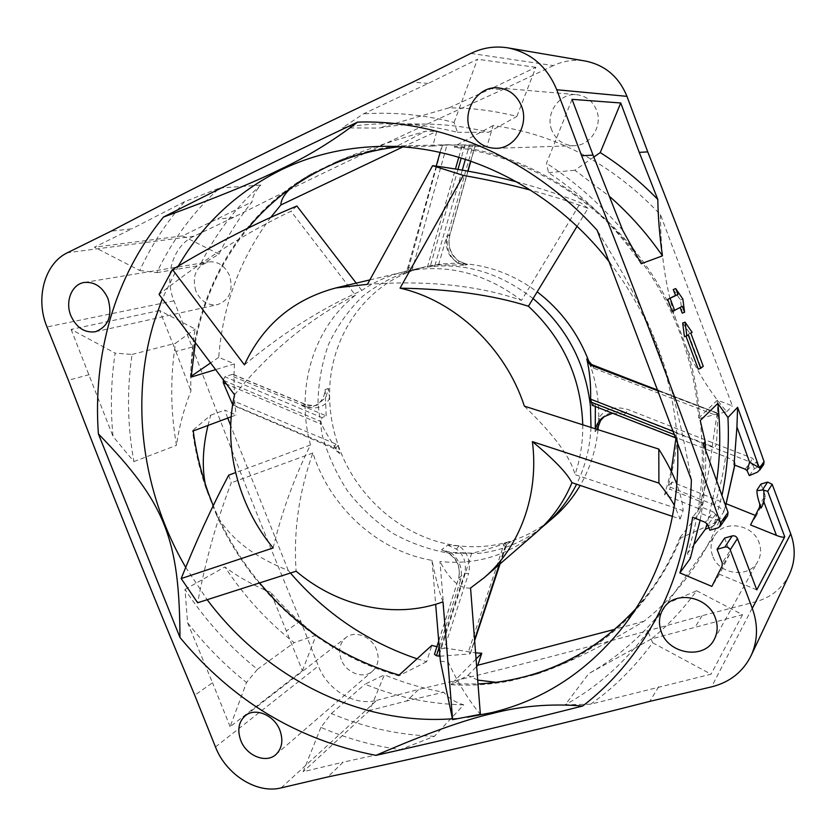 <?xml version="1.0" encoding="UTF-8"?>
<svg xmlns="http://www.w3.org/2000/svg" width="836" height="836" viewBox="0 0 836 836"><rect width="100%" height="100%" fill="white"/><g stroke="black" fill="none" stroke-linecap="round" stroke-linejoin="round"><path stroke-width="0.63" stroke-dasharray="4.18 3.13" d="M397.34 146.007C376.127 148.526 355.948 153.719 336.803 161.578C358.863 152.047 388.395 141.963 425.419 131.315L397.34 146.007L397.069 147M191.172 377.067L190.462 376.764C194.861 293.979 238.762 214.58 311.838 173.658L336.803 161.578M195.331 342.645C203.305 299.8 220.892 261.626 248.104 228.124M290.437 573.026L288.274 570.476C253.559 556.839 229.482 537.987 216.064 513.931L206.659 490.272C199.877 470.825 195.143 450.938 192.458 430.613L193.21 430.948M216.064 513.931C250.455 591.376 318.704 653.491 398.856 675.833L399.096 675.091M259.63 582.901C240.35 559.483 224.894 533.744 213.264 505.665M477.711 680.096L467.993 675.31L451.189 684.694L451.45 683.879L478.004 683.963M451.189 684.694C471.285 685.907 491.244 684.59 511.068 680.723L496.072 682.312M535.291 674.558L563.056 663.805C616.289 638.861 655.602 596.862 680.985 537.809L719.273 520.838C701.885 561.991 676.784 595.462 643.95 621.263C616.54 637.858 591.721 651.16 569.504 661.172C556.588 666.94 545.187 671.402 535.291 674.558L511.068 680.723M635.882 608.618L648.391 593.455C661.182 576.558 671.747 557.884 680.076 537.433L680.985 537.809M699.763 418.376L698.75 417.99C693.159 349.03 667.17 288.274 620.793 235.7C575.304 186.188 514.621 154.817 454.251 147.23L454.523 146.279C545.072 156.384 635.6 224.456 675.561 318.558L686.262 347.045C696.587 370.641 710.067 392.199 726.703 411.699L699.763 418.376C698.227 394.299 693.723 370.515 686.262 347.045M763.686 464.513L758.231 466.906L756.538 462.402L752.306 458.18L716.452 444.25L717.873 416.035L717.351 400.183L732.367 405.847L660.461 214.685C612.433 164.034 556.64 134.314 493.083 125.536L487.043 146.269L473.082 144.983L447.009 144.868L432.714 146.07L436.82 131.315L425.419 131.315M432.714 146.07L401.27 146.896M470.919 53.41L553.39 65.584C563.663 60.788 574.311 59.272 585.346 61.038M553.39 65.584L502.645 89.671L491.025 88.7L448.911 107.865C471.473 107.813 494.118 110.665 516.847 116.423L535.845 67.308L491.025 88.7M281.126 787.899L376.764 700.328C354.882 706.504 327.451 690.087 318.401 665.999L300.584 620.939C263.319 531.226 227.204 439.935 192.238 347.086L173.94 300.845C163.751 276.361 172.927 245.669 193.994 236.201L233.683 217.36C313.166 177.232 402.816 134.669 502.645 89.671M376.764 700.328L418.69 689.428L406.724 700.955L443.728 692.208C423.34 688.582 403.558 682.793 384.382 674.83L369.658 710.475L406.724 700.955M789.466 574.248C782.433 588.304 771.095 597.5 755.451 601.836L702.115 615.714C598.691 644.744 504.212 669.322 418.69 689.428M760.948 484.065L765.295 495.664L759.799 504.265M755.347 515.436L756.287 515.822L765.18 498.235L765.295 495.664M719.273 520.838L699.398 512.771L703.243 502.697L669.72 489.164L672.039 481.996L726.265 503.763M643.95 621.263L614.773 629.309M436.883 646.709L475.59 652.874M417.049 658.799L426.632 661.746L431.804 645.402M288.274 570.476L230.694 425.649M227.768 418.084L224.706 410.142L236.024 415.011L231.206 416.798M270.676 217.464C239.974 258.93 222.669 305.558 218.729 357.338L234.456 363.89L233.923 376.879L234.655 401.405L236.024 415.011M402.753 146.99L436.82 131.315M195.812 290.97C191.768 275.89 196.032 266.203 208.592 261.898C217.956 261.104 224.947 265.712 229.586 275.734C233.537 290.385 229.545 300.009 217.621 304.607C207.924 305.871 200.661 301.326 195.812 290.97M341.266 659.604C338.141 650.471 339.677 643.145 345.885 637.638C354.903 630.02 371.811 636.583 376.566 649.729C379.575 658.507 378.227 665.655 372.542 671.162C363.555 679.522 346.083 672.949 341.266 659.604M712.575 555.7C709.963 548.28 710.746 541.414 714.905 535.124C724.624 519.678 753.017 524.308 759.078 542.689C761.408 549.283 761.011 555.512 757.876 561.395C749.119 578.846 718.772 574.771 712.575 555.7M551.823 130.27C544.811 113.696 559.42 92.545 576.819 94.708C586.14 95.889 592.714 101.02 596.517 110.091C603.038 125.881 590.362 145.767 574.217 145.683C563.642 145.474 556.18 140.333 551.823 130.27M724.624 538.07L729.65 551.415L722.241 563.004M756.779 589.882L719.503 574.269L729.525 554.352L729.65 551.415M756.287 515.822L750.55 524.935M719.503 574.269L711.864 586.402M696.639 590.759L742.514 614.711L651.558 638.882L588.774 673.597C619.413 656.438 645.726 632.967 667.724 603.174L696.639 590.759C683.399 609.005 668.372 625.046 651.558 638.882M302.413 670.681L316.144 635.172C299.633 622.412 284.491 608.148 270.718 592.358L302.413 670.681L230.119 726.714L246.495 682.51L257.436 669.322C229.168 646.625 205.029 619.988 184.996 589.411L187.577 622.705C204.924 645.037 224.56 664.975 246.495 682.51M192.238 347.086L175.884 351.465L159.655 310.501L195.154 329.029C191.632 349.5 190.221 370.17 190.921 391.029C183.815 409.222 179.008 427.311 176.49 445.316C170.481 411.176 170.168 377.151 175.529 343.251L195.154 329.029M175.884 351.465L190.921 391.029M219.022 254.123L182.551 235.888L252.044 201.873C239.012 218.039 228.009 235.459 219.022 254.123L200.003 265.388C214.925 234.665 235.209 207.882 260.842 185.049C255.304 191.183 252.378 196.784 252.044 201.873M652.634 642.748L711.028 674.203L590.665 704.184C614.167 687.589 634.817 667.107 652.634 642.748L647.963 631.379L667.724 603.174M742.514 614.711L711.028 674.203M593.821 157.053L574.896 170.251L609.402 196.324M448.911 107.865L378.896 128.065C394.54 125.243 410.528 123.927 426.862 124.115C447.354 124.365 467.93 127.082 488.579 132.266L516.847 116.423M316.144 635.172L294.157 642.654C267.081 621.232 243.987 595.984 224.884 566.944C238.594 577.185 253.872 585.66 270.718 592.358M434.438 736.276C398.814 735.137 364.465 727.56 331.38 713.547L320.909 727.372C346.438 738.439 372.887 745.858 400.256 749.631L434.438 736.276L463.729 704.842C454.805 702.125 448.138 697.914 443.728 692.208M463.729 704.842C429.631 704.121 396.724 697.234 365.008 684.182L384.382 674.83M716.713 480.763L707.141 523.681M708.959 527.819L713.725 525.969L721.97 495.414M400.256 749.631L343.147 762.171L327.816 776.937M702.115 615.714L695.322 626.822M590.665 704.184L565.209 704.8L588.774 673.597M658.705 686.722L649.75 701.383M700.234 420.518C705.302 467.334 701.049 511.684 687.453 553.578L690.306 558.448M687.453 553.578L694.726 543.693M612.631 413.245L623.949 414.583L595.075 403.328L592.316 405.188L725.585 456.717C723.37 473.385 719.723 489.499 714.623 505.059C720.653 507.661 723.652 510.012 723.631 512.123L713.725 525.969M714.623 505.059L668.048 486.291L672.039 481.996M572.043 99.338L546.493 163.239L548.52 172.676C584.657 196.397 615.557 226.744 641.233 263.727M622.747 230.349C600.123 203.848 574.708 181.475 546.493 163.239M454.073 122.453L477.502 59.241L428.21 83.422L363.336 113.895L342.415 127.877C358.769 124.888 375.521 123.488 392.648 123.686C414.154 123.947 435.765 126.832 457.501 132.318L454.073 122.453C423.403 114.657 393.15 111.805 363.336 113.895M187.577 622.705L212.522 682.74L194.725 695.228M230.119 726.714L212.522 682.74M320.909 727.372L303.165 771.732L343.147 762.171M159.655 310.501L71.112 329.415L115.138 353.137C111 380.704 110.3 408.49 113.048 436.496L133.896 461.597C127.396 425.754 126.779 390.036 132.067 354.443L115.138 353.137M71.112 329.415L113.048 436.496M139.758 270.509L156.844 272.64C172.101 240.329 192.991 212.135 219.523 188.058L184.568 201.695C166.27 222.439 151.337 245.387 139.758 270.509L94.416 247.195L131.848 228.824L111.125 231.154M184.568 201.695L131.848 228.824M703.254 443.655C704.434 465.109 703.609 486.165 700.787 506.825L713.233 511.872L705.365 522.375M727.623 515.749L725.617 517.16L717.612 519.501L715.658 514.318L713.233 511.872M647.963 631.379C624.889 662.603 597.312 687.077 565.209 704.8M705.553 449.956C706.253 473.991 704.445 497.42 700.129 520.243M548.52 172.676L574.896 170.251M342.415 127.877L378.896 128.065M457.501 132.318L488.579 132.266M184.996 589.411L224.884 566.944M257.436 669.322L294.157 642.654M331.38 713.547L365.008 684.182M133.896 461.597L176.49 445.316M132.067 354.443L175.529 343.251M219.523 188.058L260.842 185.049M156.844 272.64L200.003 265.388M682.667 323.01L689.763 333.177L688.456 334.034L700.808 367.15L698.269 369.167M684.454 336.647L685.938 336.124M673.273 289.528L680.452 299.905L682.218 313.134M672.269 311.504L680.128 307.596M682.834 299.016L680.452 299.905M682.375 306.352L679.992 307.23M692.124 332.331L689.763 333.177M690.829 333.177L688.456 334.034M703.254 366.304L700.808 367.15M688.195 334.912L685.802 335.769M700.787 506.825L692.595 517.17M734.813 465.119L735.074 463.322L734.06 464.826M735.074 463.322C734.771 461.42 731.605 459.225 725.585 456.717M717.612 519.501L709.858 530.223M749.317 475.642L754.333 468.703L758.231 466.906M747.123 470.678L752.64 464.199L750.519 462.089L625.819 413.162C617.971 410.57 611.189 411.333 605.473 415.471L603.425 416.955M589.338 362.594L590.822 366.837C596.381 383.682 599.015 400.757 598.712 418.063C605.191 408.72 614.878 405.847 627.784 409.452L716.452 444.25L714.571 448.086M717.351 413.036L717.873 416.035L593.341 368.08L590.812 366.837L587.886 360.703M440.07 152.403L442.119 145.098L447.009 144.868L411.876 270.864C426.559 265.482 441.983 262.985 458.138 263.392C448.984 256.84 445.557 247.059 447.877 234.07L473.082 144.983L475.35 145.213L469.372 145.391L465.391 159.279M554.122 516.951C539.492 529.512 523.012 538.154 504.704 542.867C489.739 546.65 474.545 547.653 459.11 545.887C405.209 540.025 356.314 498.423 338.204 445.243C332.927 430.007 330.063 414.426 329.645 398.479C327.743 342.959 360.4 289.371 411.876 270.864L403.245 274.135L419.358 268.189L427.562 266.768L455.453 168.976M597.792 426.642L598.712 418.063L598.419 424.876M598.033 429.673C595.911 450.029 589.965 468.609 580.174 485.434M458.577 260.968L466.728 264.27L458.138 263.392C486.437 264.375 512.781 273.853 537.182 291.837M447.73 545.166L456.435 549.095C464.032 555.041 466.781 563.077 464.701 573.193L468.609 573.548C470.992 561.938 467.836 552.721 459.11 545.887L447.73 545.166L441.512 549.848L450.729 552.377L471.734 553.129L481.442 551.07L511.183 541.571L504.704 542.877L503.7 545.145L468.306 652.216L470.449 653.344L474.576 639.78M541.341 527.861C522.636 542.324 501.704 550.84 478.547 553.422L448.827 553.181C429.025 549.712 410.183 543.003 392.283 533.044C375.291 521.434 360.379 507.41 347.557 490.962C336.187 473.437 327.681 454.648 322.038 434.584L317.983 403.976C318.255 383.379 321.755 363.555 328.496 344.495C337.044 326.28 348.434 310.208 362.667 296.289C378.321 283.958 395.867 274.919 415.283 269.161C456.811 260.163 496.072 269.965 533.086 298.567M466.728 264.27L458.546 260.947C450.562 255.262 447.573 246.745 449.58 235.397L467.815 171.098M462.277 170.126L434.835 265.754L438.555 264.866L464.994 265.137C450.541 261.313 444.501 251.573 446.894 235.909L449.82 235.24L447.877 234.07M434.835 265.754L427.562 266.768M329.645 398.479L328.381 388.406L325.904 397.278L317.69 404.572C313.751 406.171 309.508 406.097 304.973 404.363L232.45 374.34L233.923 376.879L305.61 406.589C316.499 409.797 324.504 407.101 329.645 398.479L325.915 397.257M326.207 415.858L325.131 389.66C324.472 397.549 320.92 402.952 314.482 405.868C310.365 407.445 306.143 407.362 301.817 405.596L326.207 415.858L322.006 417.634L321.066 421.584L321.494 424.291L226.504 384.09M232.659 404.676L233.38 405.052L234.655 401.405L336.03 444.094L338.204 445.243L339.74 453.582C333.439 445.243 327.357 435.472 321.494 424.291M441.512 549.848C455.338 554.623 461.096 564.028 458.807 578.073L464.701 573.193L440.269 648.83L444.344 648.402L468.609 573.548M511.183 541.571L507.671 543.651L504.662 547.935L499.186 564.655M440.269 648.83L434.459 654.348M439.966 656.218L469.947 653.93M476.071 658.998L451.45 683.879M185.696 567.341L207.182 599.705M452.422 718.782L467.627 717.194M178.392 265.973L162.32 298.745M234.456 363.89L215.625 369.627M232.45 374.34L224.936 376.733L322.006 417.634M223.316 379.857L224.936 376.733M471.734 553.129L439.726 653.386M591 427.426C590.007 447.856 585.2 466.791 576.579 484.232M597.291 429.443L595.044 431.731L595.514 428.878M595.075 403.328L595.337 406.495M595.295 428.805L595.044 431.731M438.555 264.866L446.894 235.909M339.74 453.582L332.864 448.012L232.91 405.22M335.591 448.378L338.193 445.243M458.807 157.231L462.277 145.056L469.372 145.391M436.225 166.134L407.707 267.875L403.245 274.135L407.989 269.558L411.866 270.874M462.277 145.056L442.119 145.098M677.421 441.617C673.011 375.897 650.46 316.196 609.747 262.535M680.076 537.433L699.398 512.771M703.243 502.697L698.572 508.581L664.557 494.797L669.72 489.164M673.701 431.501L712.199 446.487C710.14 468.118 705.594 488.809 698.572 508.581M712.199 446.487L717.183 413.078L658.486 390.516M717.351 400.183L698.75 417.99M487.043 146.269L454.251 147.23M691.382 479.854C670.273 365.74 654.243 323.239 597.176 230.308M207.976 425.451L210.745 415.168L192.458 430.613M206.659 490.272L205.259 483.95M218.729 357.338L210.588 362.928M191.225 376.242L190.462 376.764M290.604 188.299C296.007 183.345 303.154 178.423 312.068 173.512L313.887 172.519M426.632 661.746L398.856 675.833M493.083 125.536L454.523 146.279M660.461 214.685C660.43 251.96 665.456 286.581 675.561 318.558M467.993 675.31L476.645 666.428M726.703 411.699L732.367 405.847M210.745 415.168L224.706 410.142M676.47 438.189L676.157 435.337L676.01 437.771M671.193 471.18L664.557 494.797M677.055 437.771C675.781 454.512 672.781 470.689 668.048 486.291M658.695 391.081L716.985 413.287M591.689 364.527L590.801 366.826M506.271 545.511L504.704 542.888M535.845 67.308L477.502 59.241M428.21 83.422L412.785 82.127M233.683 217.36L217.579 219.168M182.551 235.888L94.416 247.195M89.222 374.664L68.374 380.244M300.584 620.939L286.591 630.762M369.658 710.475L303.165 771.732M577.028 226.378L588.022 208.321C570.33 201.737 551.217 195.687 530.703 190.169M588.022 208.321L580.581 202.761C560.946 194.955 539.774 188.027 517.045 181.987M672.426 516.355L680.17 518.957L674.37 505.372M680.17 518.957L683.137 510.639C682.552 502.885 680.473 494.149 676.888 484.431M296.905 206.022L290.949 211.247C246.39 232.523 202.437 260.257 159.08 294.439M228.677 475.161L231.279 482.8C216.712 520.661 205.499 560.653 197.641 602.766M440.373 661.151L448.2 662.175C458.013 682.981 468.735 700.359 480.366 714.32M367.443 284.324C427.562 280.102 478.903 285.463 521.486 300.396L580.581 202.761M244.425 364.872C282.589 333.136 321.735 308.338 361.842 290.458C374.497 281.753 388.426 275.566 403.652 271.909C444.93 262.912 484.211 272.411 521.486 300.396M582.755 424.792C582.943 442.202 580.351 458.818 574.99 474.629L683.137 510.639M524.36 406.139C554.069 434.898 570.946 457.72 574.99 474.629M442.996 601.868C439.402 592.567 435.744 578.731 432.024 560.36C377.841 551.269 330.063 507.358 312.863 452.976C298.901 492.32 293.321 531.727 296.122 571.207M536.911 531.905C508.56 555.397 476.248 565.261 439.966 561.499L448.2 662.175M470.553 588.022C460.103 589.087 449.904 580.247 439.966 561.499M361.842 290.458L356.209 283.132M273.153 547.956C281.722 512.144 294.167 477.816 310.501 444.961C295.348 390.078 312.455 328.684 355.446 295.192L290.949 211.247M310.501 444.961L235.595 472.612M312.863 452.976L231.279 482.8M432.024 560.36L435.66 604.282M234.54 394.77C270.091 351.193 310.396 317.993 355.446 295.192M729.525 554.352L722.116 566.014M765.18 498.235L759.621 506.971M755.451 601.836L711.582 686.868M734.896 463.771L734.708 465.077M725.638 505.644L723.474 512.437M745.2 469.184L750.519 462.089L752.306 458.18M623.949 414.583L625.819 413.162L627.784 409.452M715.658 514.318L707.852 524.904M754.333 468.703L752.64 464.199L756.538 462.402M725.617 517.16L718.061 527.85M761.92 465.777L757.406 472.173M464.994 265.137L467.742 264.448M325.131 389.66L328.381 388.406M456.435 549.095L459.1 545.877M499.959 563.986L506.407 545.354L508.215 543.191L511.193 541.561M505.675 546.963L503.7 545.145M470.281 653.595L474.629 640.46M504.662 547.935L507.671 543.651M450.729 552.377C459.884 560.172 463.134 569.473 460.479 580.288L458.598 578.387L434.668 654.024M460.479 580.288L439.203 647.085M301.817 405.596L305.412 404.342L305.61 406.589M223.797 380.485L321.066 421.584M332.864 448.012L333.94 447.49L335.602 448.389L339.761 453.582M233.38 405.052L333.94 447.49L336.03 444.094M470.668 161.045L475.141 145.245M464.889 145.203L461.242 157.962M457.982 169.394L430.247 266.412M407.707 267.875L408.72 267.645L407.989 269.558M442.495 145.088L408.72 267.645L412.817 268.366M676.157 435.337L674.934 434.856M593.612 365.489L593.341 368.08M468.003 171.129L449.831 235.229C447.511 245.888 450.51 254.478 458.849 261.01L458.159 263.403M597.238 429.422L597.144 430.164M598.701 418.084L600.635 420.456M193.994 236.201L67.517 252.702M173.94 300.845L46.994 326.96M215.479 746.956L318.401 665.999M498.465 87.905L576.819 94.708M496.166 148.327L574.217 145.683M84.342 282.453L208.592 261.898M95.408 331.746L217.621 304.607M245.439 715.595L345.885 637.638M275.838 754.594L372.542 671.162M663.826 607.929L714.905 535.124M714.08 639.749L757.876 561.395M392.648 123.686L426.862 124.115M415.283 269.161L419.358 268.189M470.417 653.438L474.649 640.669M500.074 563.882L505.665 546.984M444.073 550.788C456.184 556.828 461.033 566.024 458.598 578.387L438.701 640.993M233.108 374.423L305.433 404.352C312.58 405.888 316.666 405.972 317.69 404.572L314.482 405.868M449.298 144.722L378.98 146.436M648.391 593.455L624.367 625.192M563.056 663.805L569.504 661.172M723.642 512.092L725.669 505.738M717.518 413.099L658.444 390.391M475.318 145.328L470.846 161.108M369.878 279.893L403.652 271.909"/><path stroke-width="1.25" d="M215.625 369.627L191.172 377.067L195.331 342.645M248.104 228.124C269.255 202.552 295.056 182.384 325.497 167.608C347.786 156.959 371.644 150.083 397.069 147L401.27 146.896M436.883 646.709L431.804 645.402L399.096 675.091C343.774 658.82 297.292 628.087 259.63 582.901M213.264 505.665C203.336 481.557 196.648 456.655 193.21 430.948L231.206 416.798M478.004 683.963C493.167 683.169 508.142 680.891 522.928 677.15C566.317 666.104 603.968 643.26 635.882 608.618M507.891 47.861C495.058 45.813 482.738 47.662 470.919 53.41L412.785 82.127C298.985 135.526 198.425 185.205 111.125 231.154L67.517 252.702C44.423 263.507 35.122 298.745 46.994 326.96L68.374 380.244C109.328 487.179 151.441 592.181 194.725 695.228L215.479 746.956C226.023 774.564 256.819 794.127 281.126 787.899L327.816 776.937C423.162 757.029 530.473 731.834 649.75 701.383L711.582 686.868C729.776 682.291 742.953 671.883 751.094 655.654C757.855 640.731 758.252 624.973 752.295 608.378L730.215 549.827C729.107 547.58 727.32 546.671 724.864 547.099L717.069 549.294L722.241 563.004L722.116 566.014L711.864 586.402L679.887 572.9C685.719 555.02 689.961 536.44 692.595 517.17L705.365 522.375L707.852 524.904L709.858 530.223L718.061 527.85L720.12 526.408L720.548 522.949C677.191 401.52 630.887 279.12 581.637 155.768L556.745 89.745C547.12 66.504 530.839 52.543 507.891 47.861L585.346 61.038C605.045 65.051 618.922 76.818 626.958 96.349L647.743 151.88C688.948 255.659 727.728 358.895 764.073 461.566L763.686 464.513L759.83 469.989M757.207 489.624L760.948 484.065L767.626 482.069L772.182 484.295L790.731 533.828C795.736 547.873 795.308 561.343 789.466 574.248L751.094 655.654M726.265 503.763L755.347 515.436M614.773 629.309L477.784 665.257L481.755 653.25L476.071 658.998M475.59 652.874L481.755 653.25M417.049 658.799C367.328 641.881 325.12 613.29 290.437 573.026M230.694 425.649L227.768 418.084M270.676 217.464L280.823 204.998L402.753 146.99M470.062 130.082C461.733 110.488 478.276 85.387 498.465 87.905C509.291 89.285 516.982 95.367 521.528 106.13C529.293 124.877 514.851 148.453 496.166 148.327C483.94 148.076 475.235 141.995 470.062 130.082M70.914 315.83C64.842 301.629 71.75 284.115 84.342 282.453C94.708 281.607 102.588 286.978 107.98 298.577C112.714 315.527 108.534 326.583 95.408 331.746C84.697 333.094 76.536 327.796 70.914 315.83M240.758 740.424C237.09 729.953 238.647 721.667 245.439 715.595C255.335 707.193 274.354 715.188 279.914 730.319C283.446 740.414 282.087 748.513 275.838 754.594C265.973 763.801 246.38 755.744 240.758 740.424M661.297 631.87C658.204 623.144 659.04 615.171 663.826 607.929C674.955 590.143 708.102 596.256 715.334 617.919C718.114 625.694 717.696 632.967 714.08 639.749C703.975 659.886 668.664 654.254 661.297 631.87M660.325 610.238C679.647 570.81 689.993 527.349 691.382 479.854L597.176 230.308C532.198 158.161 440.802 119.245 357.578 122.119C287.385 155.277 222.669 186.919 163.448 217.057C139.027 247.163 121.324 280.969 110.352 318.443C99.547 355.917 95.555 394.393 98.376 433.894L179.97 637.471C232.324 700.735 297.637 740.038 375.928 755.368C439.893 741.124 508.8 724.676 582.661 706.023C614.878 681.288 640.763 649.363 660.325 610.238M717.069 549.294L724.624 538.07L732.221 535.907C734.625 535.468 736.359 536.357 737.446 538.541L730.215 549.827M759.799 504.265L761.126 508.037L759.799 504.265C757.458 497.232 756.57 492.394 757.134 489.75C756.862 490.638 758.628 490.701 762.453 489.927L767.699 491.307L784.732 536.785L756.779 589.882L737.446 538.541M759.746 504.348L759.621 506.971L750.55 524.935L776.435 535.385L764.02 502.3L763.832 489.99M647.743 151.88L639.247 152.382L620.74 102.985L600.238 152.58C621.033 165.727 640.219 181.349 657.807 199.459C658.078 217.381 659.625 236.18 662.446 255.858C647.064 233.61 629.372 213.765 609.402 196.324M639.247 152.382L657.807 199.459M764.073 461.566L759.6 467.867L749.578 462.224L747.123 470.678L745.2 469.184L734.06 464.826L736.934 426.935L737.603 407.289L727.947 417.509L717.831 403.433C720.726 429.704 720.35 455.474 716.713 480.763M600.238 152.58L593.821 157.053M707.141 523.681L705.396 529.198L708.959 527.819M721.97 495.414C727.299 470.187 729.295 444.219 727.947 417.509M784.732 536.785C783.541 537.59 780.772 537.12 776.435 535.385M700.129 520.243L690.306 558.448L679.887 572.9M694.726 543.693L705.396 529.198M620.74 102.985L572.043 99.338L593.048 155.099L622.747 230.349L641.233 263.727L662.446 255.858M720.12 526.408L727.623 515.749L728.041 512.384L703.254 443.655L705.187 441.607L705.553 449.956M717.831 403.433L700.234 420.518L705.187 441.607M593.048 155.099L581.637 155.768M685.938 336.124L698.269 369.167L700.735 368.31L703.254 366.304L690.829 333.177L692.124 332.331L685.05 322.142L686.858 335.79L688.195 334.912L700.735 368.31M685.05 322.142L682.667 323.01L684.454 336.647L686.858 335.79M677.944 294.523L667.682 299.424L675.519 295.432L673.273 289.528L675.718 288.608L677.944 294.523L675.519 295.432M680.128 307.596L682.218 313.134L684.6 312.256L682.834 299.016L675.718 288.608M667.682 299.424L672.269 311.504L682.375 306.352L684.6 312.256M670.158 298.494L674.704 310.605M747.123 470.678L749.317 475.642L757.406 472.173L760.217 469.372L759.6 467.867M598.419 424.876L598.033 429.673M580.174 485.434C573.068 497.535 564.384 508.037 554.122 516.951L541.341 527.861M537.182 291.837C561.123 310.177 578.512 333.763 589.338 362.594M533.086 298.567C566.369 326.918 585.503 362.876 590.467 406.432L591 427.426M592.316 405.188L590.624 399.169C590.958 384.873 589.683 371.456 586.799 358.916L591.658 364.506L586.809 358.905C587.771 362.51 589.735 364.862 592.703 365.938L658.695 391.081M499.186 564.655L474.576 639.78M439.203 647.085L436.444 655.769L434.459 654.348M436.444 655.769L439.966 656.218M162.32 298.745L154.19 321.588C129.59 401.708 142.475 493.313 185.696 567.341M207.182 599.705C264.855 676.878 358.654 725.7 452.422 718.782M467.627 717.194L492.09 712.554C544.623 699.711 588.711 670.587 624.367 625.192C634.336 612.025 643.051 597.75 650.502 582.378C670.984 539.795 679.961 492.874 677.421 441.617M609.747 262.535C551.52 186.731 461.336 143.74 378.98 146.436C343.7 147.523 311.002 155.381 280.896 170.011C236.881 192.102 202.72 224.09 178.392 265.973M226.504 384.09L223.275 382.721L223.316 379.857M223.275 382.721L232.659 404.676M439.726 653.386L438.806 656.26M576.579 484.232C568.762 499.803 558.553 513.085 545.929 524.067M597.792 426.642L597.291 429.443M595.337 406.495L595.295 428.805M595.514 428.878C596.747 423.936 599.381 419.965 603.425 416.955L612.631 413.245M455.453 168.976L458.807 157.231M436.225 166.134L440.07 152.403M357.578 122.119C333.313 140.824 307.366 156.645 279.757 169.603C253.569 182.561 214.8 198.383 163.448 217.057M375.928 755.368C425.346 733.883 464.095 719.942 492.164 713.536C520.974 705.908 551.143 703.4 582.661 706.023M98.376 433.894C165.486 502.833 179.437 539.22 179.97 637.471M496.072 682.312L477.711 680.096M205.259 483.95C201.936 466.603 202.834 447.103 207.976 425.451M210.588 362.928L191.225 376.242M280.823 204.998C281.053 199.773 284.313 194.213 290.604 188.299M476.645 666.428L477.784 665.257M590.624 399.169L673.701 431.501M676.01 437.771L671.193 471.18M600.635 420.456L604.48 416.244L600.509 420.654L597.238 429.422M172.477 269.547L159.08 294.439L234.54 394.77C222.836 446.654 238.061 505.686 273.153 547.956L181.182 578.564L197.641 602.766L296.122 571.207C337.483 606.466 394.54 619.601 442.996 601.868L452.621 719.639L480.366 714.32L470.553 588.022L484.316 577.572C519.804 547.204 539.22 495.027 532.396 441.617L658.904 483.114L658.81 449.089L524.36 406.139C505.352 347.557 454.721 300.312 400.057 288.159L463.332 175.403L432.63 165.664L367.443 284.324L335.863 287.939C293.394 299.319 262.912 324.974 244.425 364.872L172.477 269.547C215.019 243.893 256.495 222.71 296.905 206.022L356.209 283.132M530.703 190.169C509.887 184.578 487.419 179.656 463.332 175.403M517.045 181.987C491.129 175.09 462.987 169.656 432.63 165.664M674.37 505.372C670.869 498.925 665.707 491.505 658.904 483.114M676.888 484.431C673.053 474.012 667.023 462.224 658.81 449.089M235.595 472.612L228.677 475.161C211.675 507.316 195.843 541.78 181.182 578.564M435.66 604.282L440.373 661.151L452.621 719.639M400.057 288.159C449.977 288.995 492.759 295.014 528.415 306.227C562.962 338.455 581.072 377.976 582.755 424.792M532.396 441.617C553.568 459.068 566.756 472.758 571.97 482.685C563.788 502.248 552.105 518.654 536.911 531.905L484.316 577.572M571.97 482.685L672.426 516.355M528.415 306.227L577.028 226.378M732.221 535.907L724.864 547.099M767.626 482.069L762.453 489.927M749.578 462.224L736.934 426.935M761.126 508.037L764.02 502.3M790.731 533.828L752.295 608.378M772.182 484.295L767.699 491.307M728.041 512.384L720.548 522.949M759.14 467.334L737.603 407.289M734.708 465.077L725.638 505.644M474.629 640.46L499.959 563.986M467.815 171.098L470.668 161.045M465.391 159.279L462.277 170.126M461.242 157.962L457.982 169.394M674.934 434.856L591 402.126M592.703 365.938L593.424 365.52L591.48 364.548M658.486 390.516L591.679 364.517M556.745 89.745L626.958 96.349M474.649 640.669L500.074 563.882M438.701 640.993L434.48 654.264M675.99 438.001L592.034 405.209M725.669 505.738L734.813 465.119M658.444 390.391L593.644 365.499M470.846 161.108L468.003 171.129M600.582 420.581L597.541 428.074M335.863 287.939L369.878 279.893"/></g></svg>
